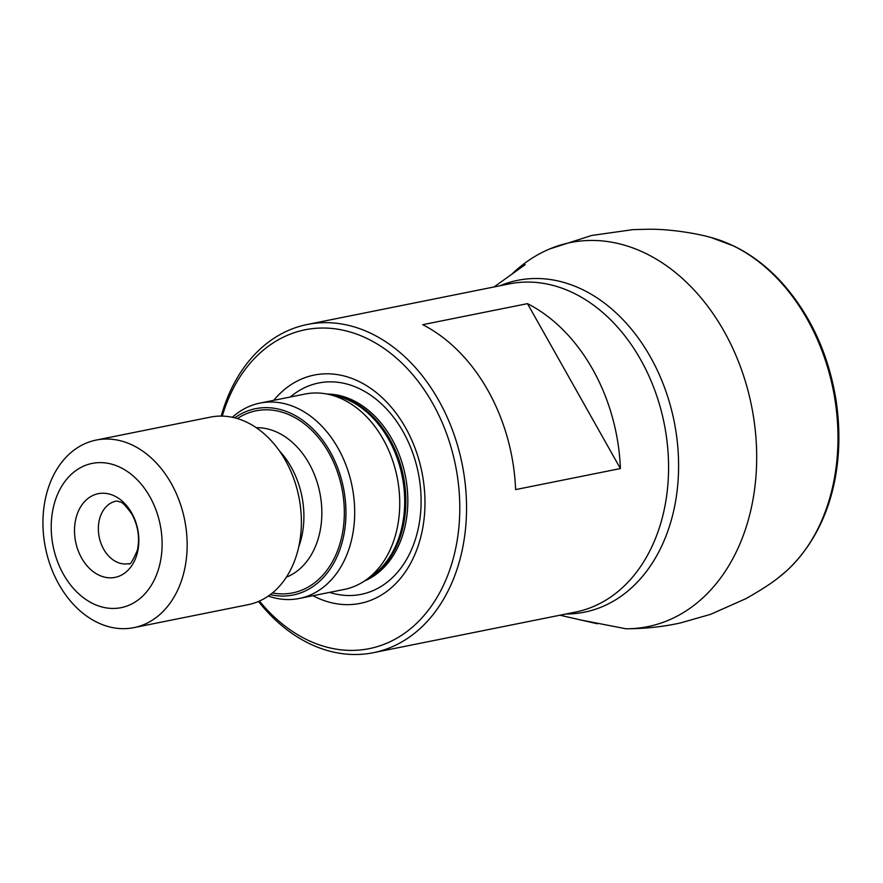 <?xml version="1.0" encoding="UTF-8"?>
<svg xmlns="http://www.w3.org/2000/svg" width="883" height="883" viewBox="0 0 883 883"><rect width="100%" height="100%" fill="white"/><g stroke="black" fill="none" stroke-linecap="round" stroke-linejoin="round"><path stroke-width="1.32" d="M307.383 324.458L509.414 283.873A167.406 124.205 78.6 0 1 640.639 359.624A167.406 124.205 78.6 0 1 575.363 612.118L373.332 652.703A167.406 124.205 78.6 0 0 438.608 400.209A167.406 124.205 -101.4 0 0 307.383 324.458A167.406 124.205 -101.4 0 0 221.236 416.081M620.407 468.553L515.606 489.601A167.406 124.205 -101.4 0 0 487.858 390.319A167.406 124.205 -101.4 0 0 422.681 324.69L527.482 303.642L620.407 468.553A167.406 124.205 -101.4 0 0 592.659 369.271A167.406 124.205 -101.4 0 0 527.482 303.642M373.332 652.703A167.406 124.205 78.6 0 1 258.487 601.466M222.273 416.092A162.615 120.662 -101.4 0 1 317.461 328.189A162.615 120.662 -101.4 0 1 432.659 403.365A162.615 120.662 78.6 0 1 423.465 616.146A162.615 120.662 78.6 0 1 259.425 601.047M313.001 595.716A116.457 86.402 78.6 0 0 410.33 563.807A116.457 86.402 78.6 0 0 405.562 427.736A116.457 86.402 -101.4 0 0 273.752 400.33M327.394 394.127L334.469 395.54A96.733 71.766 -101.4 0 1 388.564 439.237A96.733 71.766 78.6 0 1 370.849 576.676L364.878 580.716A99.647 73.929 78.6 0 0 383.123 439.138A99.647 73.929 -101.4 0 0 327.394 394.127A99.647 73.929 -101.4 0 0 305.01 394.05L259.955 403.101A99.647 73.929 -101.4 0 0 232.372 417.284M364.878 580.716A99.647 73.929 78.6 0 1 344.26 589.436L299.205 598.486A99.647 73.929 78.6 0 1 268.289 596.058M259.955 403.101A99.647 73.929 -101.4 0 1 338.057 448.189A99.647 73.929 78.6 0 1 299.205 598.486M270.253 594.645A95.044 70.519 78.6 0 0 338.034 554.358A95.044 70.519 78.6 0 0 330.121 451.677A95.044 70.519 -101.4 0 0 234.735 417.825M96.214 440.065L210.43 417.118A95.662 70.971 -101.4 0 1 285.419 460.396A95.662 70.971 78.6 0 1 248.112 604.678L133.896 627.636A95.662 70.971 78.6 0 1 58.907 584.347A95.662 70.971 -101.4 0 1 96.214 440.065A95.662 70.971 -101.4 0 1 171.192 483.354A95.662 70.971 78.6 0 1 133.896 627.636M149.845 496.699A73.565 54.58 78.6 0 1 141.446 597.25A73.565 54.58 78.6 0 1 63.488 574.369A73.565 54.58 -101.4 0 1 71.887 473.807A73.565 54.58 -101.4 0 1 149.845 496.699M81.622 558.067A42.682 31.667 78.6 0 1 86.49 499.723A42.682 31.667 78.6 0 1 131.722 513.001A42.682 31.667 78.6 0 1 126.843 571.345A42.682 31.667 78.6 0 1 81.622 558.067M499.921 285.783A169.249 125.585 78.6 0 1 650.385 356.909A169.249 125.585 78.6 0 1 669.104 527.361A169.249 125.585 78.6 0 1 565.871 614.027M329.58 592.383A107.792 79.978 78.6 0 0 410.772 551.312A107.792 79.978 78.6 0 0 403.134 431.776A107.792 79.978 -101.4 0 0 290.33 396.997M326.887 394.028A96.457 71.567 -101.4 0 1 391.732 438.719A96.457 71.567 78.6 0 1 364.447 581.014M367.306 579.082A96.457 71.567 78.6 0 0 389.767 439.116A96.457 71.567 -101.4 0 0 330.264 394.701M272.417 592.946A92.87 68.907 78.6 0 0 337.052 552.03A92.87 68.907 78.6 0 0 328.84 452.824A92.87 68.907 -101.4 0 0 237.372 418.553M286.324 577.206A76.92 57.075 78.6 0 0 309.006 463.343A76.92 57.075 -101.4 0 0 256.291 427.703M279.282 450.705A76.92 57.075 -101.4 0 1 291.081 466.941A76.92 57.075 78.6 0 1 298.653 547.107M103.675 549.204A31.887 23.653 78.6 0 1 116.103 501.114L118.62 501.345C120.287 503.266 120.154 497.924 132.042 514.359C138.201 526.246 139.967 538.211 137.362 550.252C132.704 561.124 129.812 565.584 128.664 563.63A31.887 23.653 -101.4 0 1 103.675 549.204M549.668 248.951L591.787 235.441L633.166 229.613L649.601 229.227C671.864 229.116 698.298 233.807 711.047 237.516L734.137 246.169C751.521 254.69 767.371 266.787 781.698 282.461C810.263 314.503 828.353 353.586 835.98 399.723C845.771 464.083 831.069 529.535 786.433 571.025L779.248 577.007C772.316 582.769 761.179 589.999 745.837 598.696L710.462 614.38L680.495 622.923C668.067 625.705 649.855 628.696 625.97 628.784A195.894 145.353 -101.4 0 0 701.654 598.961A195.894 145.353 78.6 0 0 735.208 353.741A195.894 145.353 78.6 0 0 549.668 248.951C537.195 254.227 525.716 261.578 515.219 271.004L511.654 274.337M711.047 237.516A184.381 136.81 78.6 0 1 831.952 383.939A184.381 136.81 78.6 0 1 786.19 571.224A184.381 136.81 -101.4 0 1 779.248 577.007M559.965 615.208L597.372 623.773M494.016 286.964L525.219 264.624M625.97 628.784L581.102 620.054"/></g></svg>
